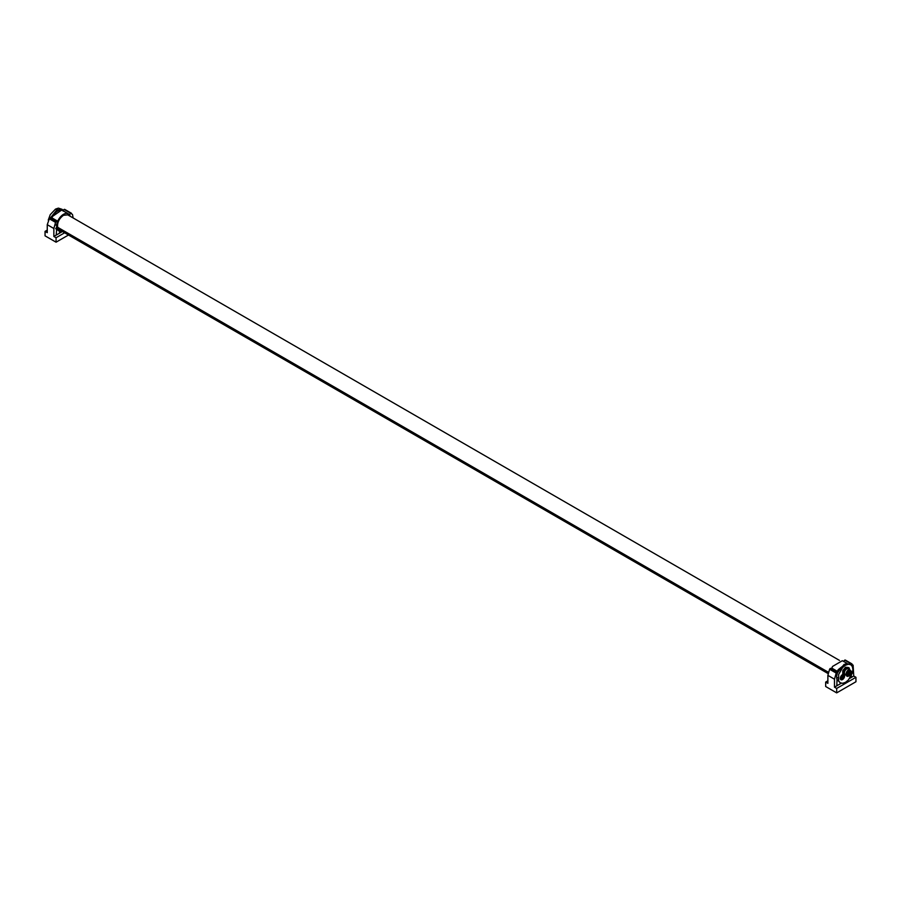 <?xml version="1.0" encoding="UTF-8"?>
<svg xmlns="http://www.w3.org/2000/svg" width="901" height="901" viewBox="0 0 901 901"><rect width="100%" height="100%" fill="white"/><g stroke="black" fill="none" stroke-linecap="round" stroke-linejoin="round"><path stroke-width="1.35" d="M842.919 674.421A3.041 1.757 120 0 0 842.48 674.624A3.041 1.757 120 0 0 840.723 676.674A3.041 1.757 120 0 0 840.329 678.352A3.041 1.757 120 0 0 841.816 679.85A3.041 1.757 120 0 0 844.226 677.541A3.041 1.757 120 0 0 844.462 675.018M848.843 675.795A2.917 1.689 -60 0 1 847.075 676.144A2.917 1.689 -60 0 1 846.501 675.209M847.03 676.11A2.917 1.689 -60 0 1 846.985 676.088A2.917 1.689 -60 0 1 846.422 675.198A3.041 1.757 120 0 0 848.922 675.818M844.338 675.007A2.917 1.689 -60 0 1 844.541 675.919A2.917 1.689 -60 0 1 843.268 678.858A2.917 1.689 -60 0 1 841.016 679.636A2.917 1.689 -60 0 1 840.408 678.295A2.917 1.689 -60 0 1 843.032 674.489M840.971 679.613L840.329 678.295M842.525 675.829L842.48 675.851A1.543 0.89 -60 0 1 843.415 675.93A1.543 0.89 -60 0 1 843.561 676.482A1.543 0.89 -60 0 1 843.415 677.192A1.543 0.89 -60 0 1 842.48 678.363A1.543 0.89 -60 0 1 841.534 678.273A1.543 0.89 -60 0 1 841.388 677.732A1.543 0.89 -60 0 1 841.534 677.023A1.543 0.89 -60 0 1 842.48 675.851L841.489 677.158M843.415 675.93L843.415 677.192L843.077 676.55M842.48 678.363L843.415 677.192M841.534 678.273L841.511 677.462M842.379 675.919L841.59 677.811M837.682 672.371A10.508 6.07 120 0 0 836.68 677.259A10.508 6.07 120 0 0 837.006 679.568L836.838 685.796L834.484 687.159L834.484 679.196L836.196 673.081A1.408 0.811 120 0 1 836.894 672.304A1.408 0.811 120 0 1 837.547 672.259A1.408 0.811 120 0 1 837.682 672.371L844.113 664.386L845.498 665.22L842.626 667.54L838.673 674.398L838.651 680.987L840.329 682.879L837.006 679.568M840.228 682.823L842.66 683.307L845.498 682.327L848.348 680.018L852.357 673.07L852.909 669.488L852.335 666.515L850.803 664.735L849.429 663.902L844.113 664.386M840.149 682.778L840.261 683.825L841.275 683.24M850.69 664.668A1.408 0.811 120 0 1 851.344 663.958L844.733 660.151A1.408 0.811 -60 0 1 845.397 660.106L853.123 665.186L853.743 676.032L851.389 677.394L851.344 675.66M837.547 672.259L830.947 668.441A1.408 0.811 120 0 0 830.283 668.486L836.894 672.304M830.283 668.486A1.408 0.811 120 0 0 829.584 669.263L827.873 675.378L827.873 683.341L825.676 682.068L827.873 680.796M836.838 685.785L840.261 683.825M843.809 661.537A1.408 0.811 -60 0 1 844.733 660.151M838.324 671.898L837.367 671.346L838.223 669.668L845.994 663.575M831.353 669.15L831.758 668.091L837.367 671.346M836.68 692.88L836.68 688.432L855.95 677.304L855.95 681.753L836.68 692.88L825.676 686.517L825.676 682.068M847.098 663.384L842.345 660.703L832.603 666.413L831.758 668.091M851.389 677.394L849.733 678.352M845.397 660.106A1.408 0.811 -60 0 1 845.431 660.118L851.963 663.902M855.95 677.304L853.743 676.032M837.907 680.131L836.95 679.568M834.484 687.159L836.68 688.432M836.68 677.259L838.099 678.048M850.735 664.701L848.37 664.228L845.498 665.22M68.161 214.292L69.647 215.17A9.731 5.62 -60 0 1 70.087 216.195M69.647 215.17L69.242 214.584A9.731 5.62 -60 0 0 68.397 213.875A9.731 5.62 -60 0 0 68.386 213.864L62.248 210.293M62.777 210.552C58.79 209.257 55.141 211.679 51.83 217.817L57.743 221.218A9.731 5.62 -60 0 1 68.386 213.864M51.267 217.49L51.12 218.211M57.743 221.218L57.213 222.209A1.408 0.811 120 0 0 56.932 221.567A1.408 0.811 120 0 0 56.267 221.612A1.408 0.811 120 0 0 55.569 222.389L53.857 228.505L53.857 236.467L56.065 237.74L64.635 232.785M56.662 224.225L56.797 224.304A9.731 5.62 -60 0 1 57.27 222.479A9.731 5.62 -60 0 1 57.337 222.277M56.797 224.304L56.504 225.227M56.436 227.007L56.65 227.142A9.731 5.62 -60 0 1 56.639 226.984A1.802 1.036 120 0 0 56.695 226.815A1.802 1.036 120 0 0 56.639 225.487L55.862 225.059M56.65 227.142L56.414 227.773M55.671 228.449L57.337 229.383A9.731 5.62 -60 0 1 56.831 228.144A9.731 5.62 -60 0 1 56.797 227.987M57.337 229.383L56.087 229.034M58.655 230.724L58.756 230.78A9.731 5.62 -60 0 1 58.655 230.724A9.731 5.62 -60 0 1 57.833 230.07A9.731 5.62 -60 0 1 57.743 229.969M58.756 230.78L59.421 231.073A9.731 5.62 120 0 0 61.617 231.039M61.054 230.712L60.761 231.152A9.731 5.62 -60 0 1 59.522 231.061A9.731 5.62 -60 0 1 59.387 231.028L59.635 233.134L62.439 231.512M61.527 231.028A9.731 5.62 -60 0 0 61.572 231.016L60.896 230.667M63.16 211.149L63.318 210.451A1.408 0.811 -60 0 1 64.106 209.46A1.408 0.811 -60 0 1 64.771 209.415A1.408 0.811 -60 0 1 64.804 209.437L71.348 213.21M56.267 221.612L49.656 217.805A1.408 0.811 120 0 1 50.321 217.749A1.408 0.811 120 0 1 50.456 217.873L56.887 209.888L62.079 209.325L63.318 210.451M51.83 217.817L51.098 217.4L61.797 209.978M57.225 222.209L56.211 235.105L59.635 233.134M56.211 235.105L53.857 236.467M70.323 216.33L69.197 214.641M69.76 214.967A1.408 0.811 -60 0 1 70.717 213.278L64.106 209.46M56.887 209.888L55.502 209.111L58.374 208.12L62.079 209.325M48.249 220.092L50.265 214.641L55.502 209.111M68.499 235.015L56.065 242.189L45.05 235.837L45.05 231.388L47.257 232.661L47.257 224.698L53.857 228.505M56.065 242.189L56.065 237.74M71.416 213.244L70.717 213.278L72.497 214.494L73.127 217.952M49.656 217.805L47.257 224.698M70.165 216.24L69.58 214.855M45.05 231.388L47.257 230.115M828.357 672.247L57.596 227.255C57.202 222.457 59.162 218.47 63.498 215.283L67.778 214.866L839.473 660.399M58.542 229.158L828.064 673.441L58.509 229.136L58.081 227.435M842.75 670.659L845.51 667.236L846.613 667.866L843.854 671.29L842.75 670.659L842.75 674.331L846.647 675.164M845.51 667.236L848.258 667.483L849.361 668.125L846.613 667.866M849.361 669.533L849.361 668.125M843.854 671.29L843.854 674.962M847.559 675.086A2.669 1.543 -60 0 1 846.715 673.126A2.669 1.543 -60 0 1 848.539 670.479A2.669 1.543 -60 0 1 850.15 670.603M847.796 675.333A3.12 1.802 -60 0 1 846.794 675.243A3.12 1.802 -60 0 1 846.321 672.754A3.12 1.802 -60 0 1 848.348 670.006A3.12 1.802 -60 0 1 849.902 669.848A3.12 1.802 -60 0 1 850.488 670.682M849.485 670.727A2.534 1.464 120 0 0 849.406 670.749L849.564 670.693A2.68 1.554 -60 0 0 849.226 670.862A2.68 1.554 120 0 0 847.357 674.534A2.68 1.554 120 0 0 847.875 675.378A2.68 1.554 120 0 0 848.021 675.446M849.406 670.749A2.534 1.464 120 0 0 849.08 670.907A2.534 1.464 120 0 0 847.323 674.365A2.534 1.464 120 0 0 847.345 674.444M848.674 675.66A2.68 1.554 -60 0 1 848.314 675.615A2.68 1.554 -60 0 1 848.156 675.536A2.68 1.554 -60 0 1 847.74 673.385A2.68 1.554 -60 0 1 849.497 671.02A2.68 1.554 -60 0 1 850.837 670.885A2.68 1.554 -60 0 1 850.983 670.986A2.68 1.554 -60 0 1 851.208 671.279M848.528 674.534A2.252 1.306 120 0 0 849.001 675.536A2.252 1.306 120 0 0 850.127 675.423A2.252 1.306 120 0 0 851.603 673.43A2.252 1.306 120 0 0 851.254 671.617A2.252 1.306 120 0 0 850.161 671.718M850.184 675.513A2.331 1.351 120 0 0 851.839 672.653A2.331 1.351 120 0 0 850.184 671.695A2.331 1.351 120 0 0 850.184 671.707A2.331 1.351 120 0 0 848.528 674.567A2.331 1.351 120 0 0 850.184 675.513M849.564 670.693A2.68 1.554 -60 0 1 850.567 670.727A2.68 1.554 -60 0 1 850.69 670.817M847.267 674.849L847.503 674.984A2.534 1.464 -60 0 1 847.267 674.849A2.534 1.464 -60 0 1 846.884 672.822A2.534 1.464 -60 0 1 848.539 670.592A2.534 1.464 -60 0 1 849.801 670.468A2.534 1.464 -60 0 1 849.981 670.603M849.902 669.848L848.168 668.846A3.12 1.802 120 0 0 846.613 669.004A3.12 1.802 120 0 0 844.575 671.741A3.12 1.802 120 0 0 845.048 674.241L846.794 675.243M842.469 676.381L843.268 676.842M842.255 676.921L843.088 677.406M841.771 677.518L842.604 678.002M829.584 669.263L836.196 673.081M827.873 675.378L834.484 679.196M48.969 218.583L55.569 222.389M828.21 672.788L57.822 228.021M850.093 675.637A2.557 1.475 -60 0 1 848.967 675.829A2.557 1.475 -60 0 1 848.393 673.847A2.557 1.475 -60 0 1 850.093 671.47A2.557 1.475 120 0 1 851.501 671.448L850.983 670.986M850.184 671.65A2.399 1.385 120 0 0 848.494 674.59A2.399 1.385 120 0 0 850.184 675.57A2.399 1.385 120 0 0 851.884 672.63A2.399 1.385 120 0 0 850.184 671.65M848.81 673.892L848.888 673.171M851.85 672.979A2.557 1.475 120 0 0 851.501 671.448L850.15 675.637L848.314 675.615M842.458 676.369L843.28 676.854M50.321 217.749L56.932 221.567M71.382 213.222L64.771 209.415M828.053 673.543L59.612 229.89M849.17 673.711L850.612 673.869L849.114 672.777M849.497 672.27L850.871 672.833L850.139 671.729M848.539 674.714L849.542 674.624L848.798 673.971"/></g></svg>
